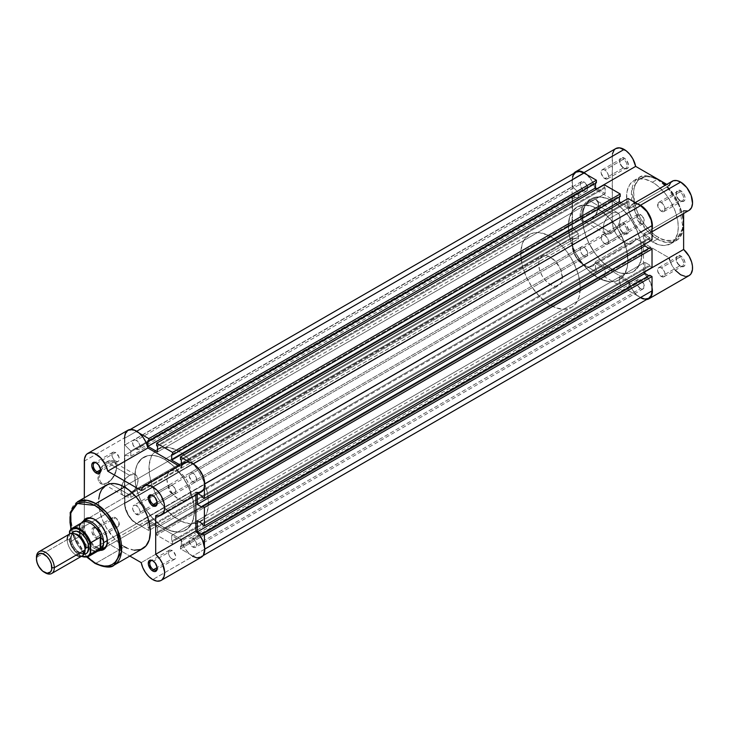 <?xml version="1.0" encoding="UTF-8"?>
<svg xmlns="http://www.w3.org/2000/svg" width="729" height="729" viewBox="0 0 729 729"><rect width="100%" height="100%" fill="white"/><g stroke="black" fill="none" stroke-linecap="round" stroke-linejoin="round"><path stroke-width="0.55" stroke-dasharray="3.65 2.73" d="M623.395 167.889L623.395 167.889A5.258 3.034 60 0 1 619.677 161.446A5.258 3.034 60 0 1 623.395 159.305L624.142 158.011A6.306 3.645 -120 0 0 619.677 160.59A6.306 3.645 -120 0 0 624.142 168.317L623.395 167.889L604.806 178.623A5.258 3.034 60 0 1 601.379 173.985A5.258 3.034 60 0 1 602.181 169.775A5.258 3.034 60 0 1 604.806 170.039L623.395 159.305A5.258 3.034 -120 0 0 620.771 159.04A5.258 3.034 -120 0 0 619.96 163.26A5.258 3.034 -120 0 0 623.395 167.889A5.258 3.034 -120 0 0 626.029 168.153A5.258 3.034 -120 0 0 626.831 163.934A5.258 3.034 -120 0 0 623.395 159.305L604.806 170.039A5.258 3.034 60 0 1 608.241 174.668A5.258 3.034 60 0 1 607.439 178.878A5.258 3.034 60 0 1 604.806 178.623L623.395 167.889L625.846 168.909L627.851 168.171L628.516 164.69L626.621 160.316L624.142 158.011L620.99 157.701L619.768 159.633L620.024 162.758L621.664 166.021L624.142 168.317A6.306 3.645 -120 0 0 628.608 165.738A6.306 3.645 -120 0 0 624.142 158.011L623.395 159.305A5.258 3.034 60 0 1 627.113 165.738A5.258 3.034 60 0 1 623.395 167.889L624.142 168.317M679.911 200.511L679.911 200.511A5.258 3.034 60 0 1 676.193 194.078A5.258 3.034 60 0 1 679.911 191.927L680.649 190.643A6.306 3.645 -120 0 0 676.193 193.212A6.306 3.645 -120 0 0 680.649 200.94L679.911 200.511L661.321 211.246A5.258 3.034 60 0 1 657.886 206.617A5.258 3.034 60 0 1 658.688 202.398A5.258 3.034 60 0 1 661.321 202.662L679.911 191.927A5.258 3.034 -120 0 0 677.277 191.672A5.258 3.034 -120 0 0 676.476 195.882A5.258 3.034 -120 0 0 679.911 200.511A5.258 3.034 -120 0 0 682.535 200.776A5.258 3.034 -120 0 0 683.346 196.566A5.258 3.034 -120 0 0 679.911 191.927L661.321 202.662A5.258 3.034 60 0 1 664.757 207.291A5.258 3.034 60 0 1 663.946 211.51A5.258 3.034 60 0 1 661.321 211.246L679.911 200.511L682.362 201.541L684.367 200.794L685.032 197.313L683.811 193.969L680.649 190.643L677.496 190.333L676.275 192.265L676.53 195.381L678.17 198.643L680.649 200.94A6.306 3.645 -120 0 0 685.114 198.37A6.306 3.645 -120 0 0 680.649 190.643L679.911 191.927A5.258 3.034 60 0 1 683.629 198.37A5.258 3.034 60 0 1 679.911 200.511L680.649 200.94M623.395 233.143L623.395 233.143A5.258 3.034 60 0 1 619.677 226.701A5.258 3.034 60 0 1 623.395 224.559L624.142 223.265A6.306 3.645 -120 0 0 619.677 225.844A6.306 3.645 -120 0 0 624.142 233.572L623.395 233.143L604.806 243.878A5.258 3.034 60 0 1 601.379 239.24A5.258 3.034 60 0 1 602.181 235.03A5.258 3.034 60 0 1 604.806 235.285L623.395 224.559A5.258 3.034 -120 0 0 620.771 224.295A5.258 3.034 -120 0 0 619.96 228.505A5.258 3.034 -120 0 0 623.395 233.143A5.258 3.034 -120 0 0 626.029 233.398A5.258 3.034 -120 0 0 626.831 229.188A5.258 3.034 -120 0 0 623.395 224.559L604.806 235.285A5.258 3.034 60 0 1 608.241 239.923A5.258 3.034 60 0 1 607.439 244.133A5.258 3.034 60 0 1 604.806 243.878L623.395 233.143L625.846 234.164L627.851 233.426L628.516 229.945L626.621 225.571L624.142 223.265L620.99 222.956L619.768 224.887L620.024 228.013L621.664 231.275L624.142 233.572A6.306 3.645 -120 0 0 628.608 230.993A6.306 3.645 -120 0 0 624.142 223.265L623.395 224.559A5.258 3.034 60 0 1 627.113 230.993A5.258 3.034 60 0 1 623.395 233.143L624.142 233.572M679.911 265.766L679.911 265.766A5.258 3.034 60 0 1 676.193 259.333A5.258 3.034 60 0 1 679.911 257.182L680.649 255.897A6.306 3.645 -120 0 0 676.193 258.467A6.306 3.645 -120 0 0 680.649 266.194L679.911 265.766L661.321 276.501A5.258 3.034 60 0 1 657.886 271.862A5.258 3.034 60 0 1 658.688 267.652A5.258 3.034 60 0 1 661.321 267.917L679.911 257.182A5.258 3.034 -120 0 0 677.277 256.918A5.258 3.034 -120 0 0 676.476 261.137A5.258 3.034 -120 0 0 679.911 265.766A5.258 3.034 -120 0 0 682.535 266.03A5.258 3.034 -120 0 0 683.346 261.811A5.258 3.034 -120 0 0 679.911 257.182L661.321 267.917A5.258 3.034 60 0 1 664.757 272.546A5.258 3.034 60 0 1 663.946 276.765A5.258 3.034 60 0 1 661.321 276.501L679.911 265.766L682.362 266.787L684.367 266.049L685.032 262.568L683.811 259.223L680.649 255.897L677.496 255.578L676.275 257.51L676.53 260.636L678.17 263.898L680.649 266.194A6.306 3.645 -120 0 0 685.114 263.625A6.306 3.645 -120 0 0 680.649 255.897L679.911 257.182A5.258 3.034 60 0 1 683.629 263.625A5.258 3.034 60 0 1 679.911 265.766L680.649 266.194M590.089 200.994A12.038 6.953 -60 0 1 598.6 205.906A12.038 6.953 -60 0 1 590.089 220.641L589.342 221.078A13.086 7.554 120 0 0 598.6 205.049A13.086 7.554 120 0 0 589.342 199.7L590.089 200.994L611.649 213.442A12.038 6.953 -60 0 1 617.673 212.841A12.038 6.953 -60 0 1 619.513 222.491A12.038 6.953 -60 0 1 611.649 233.098L590.089 220.641A12.038 6.953 120 0 0 597.953 210.043A12.038 6.953 120 0 0 596.103 200.393A12.038 6.953 120 0 0 590.089 200.994A12.038 6.953 120 0 0 582.225 211.601A12.038 6.953 120 0 0 584.066 221.242A12.038 6.953 120 0 0 590.089 220.641L611.649 233.098A12.038 6.953 -60 0 1 605.635 233.69A12.038 6.953 -60 0 1 603.785 224.049A12.038 6.953 -60 0 1 611.649 213.442L590.089 200.994L589.342 199.7L584.202 204.475L580.794 211.237L580.266 217.716L581.651 220.769L582.799 221.725L585.806 222.309L591.146 219.83L595.885 214.171L597.889 209.542L598.6 205.049L597.042 200.01L594.481 198.534L589.342 199.7A13.086 7.554 120 0 0 580.093 215.729A13.086 7.554 120 0 0 589.342 221.078L590.089 220.641A12.038 6.953 -60 0 1 581.578 215.729A12.038 6.953 -60 0 1 590.089 200.994M657.303 179.398L667.928 188.164L679.091 205.733L682.991 227.712L675.601 240.962L665.932 242.42L657.303 239.148A1.476 0.847 120 0 0 658.351 237.344C665.613 242.693 682.845 244.042 683.182 223.01C682.845 201.587 665.613 183.034 658.351 179.99A1.476 0.847 120 0 0 658.041 179.325A1.476 0.847 120 0 0 657.303 179.398L652.4 182.223A36.596 21.132 60 0 1 676.302 214.472A36.596 21.132 60 0 1 670.698 243.796A36.596 21.132 60 0 1 652.4 241.982L657.303 239.148A36.596 21.132 -120 0 0 675.601 240.962A36.596 21.132 -120 0 0 681.214 211.638A36.596 21.132 -120 0 0 657.303 179.398A36.596 21.132 -120 0 0 639.005 177.584A36.596 21.132 -120 0 0 633.401 206.908A36.596 21.132 -120 0 0 657.303 239.148L652.4 241.982L659.909 245.035L664.593 245.5L670.698 243.796L675.218 239.367L677.779 232.587L678.271 227.047L677.779 220.933L675.218 211.2L668.812 198.488L664.593 192.793L657.449 185.713L652.4 182.223L644.883 179.179L638.021 178.96L634.102 180.418L629.574 184.847L627.022 191.627L626.648 200.165L628.489 209.742L632.398 219.511L638.021 228.651L644.883 236.36L652.4 241.982A36.596 21.132 60 0 1 628.489 209.733A36.596 21.132 60 0 1 634.102 180.418A36.596 21.132 60 0 1 652.4 182.223L657.303 179.398A1.476 0.847 -60 0 1 658.041 179.325A1.476 0.847 -60 0 1 658.351 179.99L665.559 185.394L672.147 192.793L679 204.658L682.116 214.071L683.182 223.01L682.116 230.719L679 236.524L675.911 239.085L672.147 240.479L665.559 240.278L660.784 238.62L655.909 235.804L651.134 231.95L644.545 224.55L640.782 218.809L637.693 212.686L634.576 203.273L633.629 191.59L634.576 186.624L637.693 180.819L640.782 178.259L646.641 176.618L651.134 177.065L658.351 179.99C651.079 174.65 633.847 173.302 633.51 194.333C633.847 215.757 651.079 234.31 658.351 237.344A1.476 0.847 -60 0 1 657.303 239.148L646.678 230.382L635.515 212.813L631.615 190.834L639.005 177.584L648.682 176.126L657.303 179.398M615.732 148.598A16.822 9.714 -120 0 0 612.242 156.298L572.092 179.48A16.822 9.714 60 0 1 573.75 173.438M669.131 185.704L628.981 208.886A16.822 9.714 60 0 1 632.089 204.402A16.822 9.714 60 0 1 637.547 203.965L634.859 203.619L631.77 204.603L628.981 208.886L595.511 189.567L592.723 182.059L586.945 174.741A16.822 9.714 60 0 1 595.511 189.567L596.923 188.747L595.511 189.567L628.981 208.886L669.131 185.704L666.798 184.364L669.131 185.704A16.822 9.714 -120 0 1 672.238 181.22M612.242 200.94L598.117 209.105A42.063 24.285 60 0 1 625.6 246.165A42.063 24.285 60 0 1 619.149 279.872A42.063 24.285 60 0 1 598.117 277.785L612.242 269.63A42.063 24.285 -120 0 0 633.273 271.717A42.063 24.285 -120 0 0 639.725 238.009A42.063 24.285 -120 0 0 612.242 200.94L618.046 204.949L623.623 210.125L631.114 219.629L636.973 230.482L640.709 241.755L641.985 252.462L640.709 261.693L636.973 268.646L633.273 271.717L628.772 273.384L620.88 273.138L615.158 271.152L606.446 265.62L600.86 260.444L595.721 254.303L589.251 243.805L586.016 236.333L583.783 228.824L582.644 221.561L583.072 211.747L584.767 206.28L589.251 200.229L593.379 197.841L598.227 196.903L606.446 198.252L612.242 200.94A42.063 24.285 -120 0 0 591.219 198.862A42.063 24.285 -120 0 0 584.767 232.569A42.063 24.285 -120 0 0 612.242 269.63L598.117 277.785L606.756 281.294L614.638 281.54L619.149 279.872L622.848 276.801L625.6 272.455L627.286 266.987L627.86 260.618L626.576 249.91L624.352 242.402L619.149 231.303L614.638 224.432L609.499 218.29L603.922 213.114L598.117 209.105L592.312 206.407L586.736 205.141L581.596 205.35L577.086 207.018L571.891 212.112L568.948 219.903L568.52 229.717L570.643 240.725L575.126 251.961L581.596 262.458L589.488 271.325L598.117 277.785A42.063 24.285 60 0 1 570.643 240.725A42.063 24.285 60 0 1 577.086 207.018A42.063 24.285 60 0 1 598.117 209.105L164.626 459.379A42.063 24.285 60 0 1 192.101 496.44A42.063 24.285 60 0 1 185.649 530.147A42.063 24.285 60 0 1 164.626 528.06L612.242 269.63A42.063 24.285 -120 0 0 633.273 271.717A42.063 24.285 -120 0 0 639.725 238.009A42.063 24.285 -120 0 0 612.242 200.94A42.063 24.285 -120 0 0 591.219 198.862A42.063 24.285 -120 0 0 584.767 232.569A42.063 24.285 -120 0 0 612.242 269.63L164.626 528.06A42.063 24.285 60 0 1 137.143 491A42.063 24.285 60 0 1 143.595 457.293A42.063 24.285 60 0 1 164.626 459.379L612.242 200.94L606.446 198.252L600.86 196.985L593.379 197.841L589.251 200.229L586.016 203.956L583.783 208.886L582.644 214.836L582.644 221.561L583.783 228.824L586.016 236.333L589.251 243.805L595.721 254.303L600.86 260.444L606.446 265.62L612.242 269.63L618.046 272.318L623.623 273.585L628.772 273.384L633.273 271.717L638.476 266.623L641.42 258.831L641.848 249.008L639.725 238.009L635.232 226.774L628.772 216.276L620.88 207.41L612.242 200.94M574.097 173.001L572.32 176.928L572.092 179.48L572.092 244.734L572.092 179.48L612.242 156.298L612.242 221.552L572.092 244.734L572.283 247.313L573.796 252.799L576.621 258.13L580.393 262.622L584.631 265.693L588.795 266.942L592.331 266.213L594.791 263.606L595.511 261.684L628.981 281.011L669.131 257.829L635.661 238.501L634.941 240.424L632.48 243.03L628.945 243.759L624.789 242.511L618.575 237.344L615.212 232.351L613.016 226.847L612.242 221.552L612.478 153.746M689.142 210.317L687.502 210.982M652.027 229.034A16.822 9.714 60 0 1 648.91 233.544A16.822 9.714 60 0 1 643.479 233.991L643.479 272.646L644.892 271.826L643.479 272.646A16.822 9.714 60 0 1 652.027 287.472L648.856 279.271L643.479 272.646L643.479 233.991L683.629 210.809L683.629 213.506L683.629 210.809A16.822 9.714 -120 0 0 689.069 210.362M686.59 276.382L685.187 276.364M675.291 270.213L672.184 265.803L669.623 259.825M669.131 257.829L628.981 281.011L632.034 288.985L635.888 294.234L642.021 298.726L646.559 299.546A16.822 9.714 60 0 1 628.981 281.011L595.511 261.684A16.822 9.714 60 0 1 592.404 266.176A16.822 9.714 60 0 1 579.437 261.665A16.822 9.714 60 0 1 572.092 244.734L612.242 221.552A16.822 9.714 -120 0 0 619.586 238.483A16.822 9.714 -120 0 0 632.553 242.994A16.822 9.714 -120 0 0 635.661 238.501L595.511 261.684L635.661 238.501L669.131 257.829A16.822 9.714 -120 0 0 677.523 272.491A16.822 9.714 -120 0 0 689.069 275.617M683.629 210.809L643.479 233.991L647.352 234.164L648.992 233.499L651.389 230.801L652.072 228.851M661.321 202.662L663.39 204.576L664.757 207.291L664.757 210.581L663.39 211.72L660.592 210.745L657.886 206.617L658.232 202.78L659.253 202.188L661.321 202.662M604.806 170.039L603.384 169.538L601.717 170.158L601.161 173.065L603.384 177.475L606.874 179.088L608.241 177.958L608.46 175.598L607.439 172.809L604.806 170.039M661.321 267.917L659.9 267.415L658.232 268.035L657.886 271.862L660.592 275.999L663.39 276.965L664.757 275.835L664.757 272.546L663.39 269.83L661.321 267.917M604.806 235.285L607.439 238.064L608.46 240.852L608.241 243.204L606.874 244.343L603.384 242.73L601.161 238.31L601.717 235.412L603.384 234.793L604.806 235.285M611.649 233.098L608.396 234.228L604.578 232.815L603.302 230L603.785 224.049L605.635 219.793L608.396 216.066L613.308 212.668L616.379 212.367L617.673 212.841L619.513 214.964L620.16 218.354L619.513 222.491L616.379 228.706L611.649 233.098M583.993 190.725A5.367 3.098 -120 0 0 586.672 190.989A5.367 3.098 -120 0 0 587.492 186.697A5.367 3.098 -120 0 0 583.993 181.968L136.369 440.398A5.367 3.098 60 0 1 139.868 445.127A5.367 3.098 60 0 1 139.048 449.428A5.367 3.098 60 0 1 136.369 449.164L583.993 190.725L136.369 449.164A5.367 3.098 60 0 1 132.86 444.435A5.367 3.098 60 0 1 133.689 440.134A5.367 3.098 60 0 1 136.369 440.398L583.993 181.968A5.367 3.098 -120 0 0 581.305 181.703A5.367 3.098 -120 0 0 580.484 186.004A5.367 3.098 -120 0 0 583.993 190.725L585.442 191.235L587.146 190.597L587.711 187.645L585.442 183.143L583.993 181.968L581.888 181.494L580.484 182.651L580.484 186.004L581.888 188.775L583.993 190.725M640.499 223.356A5.367 3.098 -120 0 0 643.178 223.621A5.367 3.098 -120 0 0 644.008 219.32A5.367 3.098 -120 0 0 640.499 214.599L192.875 473.03A5.367 3.098 60 0 1 196.383 477.75A5.367 3.098 60 0 1 195.554 482.051A5.367 3.098 60 0 1 192.875 481.787L640.499 223.356L192.875 481.787A5.367 3.098 60 0 1 189.376 477.058A5.367 3.098 60 0 1 190.196 472.766A5.367 3.098 60 0 1 192.875 473.03L640.499 214.599A5.367 3.098 -120 0 0 637.82 214.326A5.367 3.098 -120 0 0 637 218.627A5.367 3.098 -120 0 0 640.499 223.356L641.948 223.858L643.652 223.229L644.008 219.32L641.948 215.766L638.394 214.116L637 215.274L636.781 217.679L637.82 220.523L640.499 223.356M640.499 288.602A5.367 3.098 -120 0 0 643.178 288.875A5.367 3.098 -120 0 0 644.008 284.574A5.367 3.098 -120 0 0 640.499 279.845L192.875 538.284A5.367 3.098 60 0 1 196.383 543.005A5.367 3.098 60 0 1 195.554 547.306A5.367 3.098 60 0 1 192.875 547.042L640.499 288.602L192.875 547.042A5.367 3.098 60 0 1 189.376 542.312A5.367 3.098 60 0 1 190.196 538.02A5.367 3.098 60 0 1 192.875 538.284L640.499 279.845A5.367 3.098 -120 0 0 637.82 279.581A5.367 3.098 -120 0 0 637 283.882A5.367 3.098 -120 0 0 640.499 288.602L641.948 289.112L643.652 288.484L644.008 284.574L641.238 280.355L638.394 279.371L637 280.528L636.781 282.934L637.82 285.777L640.499 288.602M583.993 255.979A5.367 3.098 -120 0 0 586.672 256.243A5.367 3.098 -120 0 0 587.492 251.952A5.367 3.098 -120 0 0 583.993 247.222L136.369 505.653A5.367 3.098 60 0 1 139.868 510.382A5.367 3.098 60 0 1 139.048 514.674A5.367 3.098 60 0 1 136.369 514.41L583.993 255.979L136.369 514.41A5.367 3.098 60 0 1 132.86 509.689A5.367 3.098 60 0 1 133.689 505.388A5.367 3.098 60 0 1 136.369 505.653L583.993 247.222A5.367 3.098 -120 0 0 581.305 246.958A5.367 3.098 -120 0 0 580.484 251.25A5.367 3.098 -120 0 0 583.993 255.979L586.098 256.462L587.146 255.852L587.711 252.89L585.442 248.398L583.255 246.876L581.888 246.748L580.484 247.906L580.484 251.25L581.888 254.029L583.993 255.979M203.118 555.571L201.031 556.774L203.528 553.903L204.767 549.101L204.402 545.903L204.402 549.311A16.302 9.413 60 0 1 201.031 556.774A16.302 9.413 60 0 1 192.875 555.972L640.499 297.532A16.302 9.413 -120 0 0 648.646 298.343M201.031 556.774L197.286 557.503L192.875 555.972L640.499 297.532L628.079 290.37L180.464 548.8L192.875 555.972L180.464 548.8L628.079 290.37L628.079 287.791L180.464 546.221L180.464 548.8L180.464 546.221L181.348 546.741L628.972 288.301L628.079 287.791L180.464 546.221L181.348 546.741L628.972 288.301L628.972 282.642L181.348 541.073L181.348 546.741L181.348 541.073L628.972 282.642L619.313 277.056L171.689 535.487L181.348 541.073L171.689 535.487L171.689 541.155L619.313 282.724L619.313 277.056L171.689 535.487L171.689 541.155L619.313 282.724L620.206 283.244L172.582 541.674L171.689 541.155L172.582 541.674L172.582 544.253L620.206 285.814L620.206 283.244L172.582 541.674L172.582 544.253L620.206 285.814L604.286 276.628L156.662 535.059L172.582 544.253L156.662 535.059L604.286 276.628L604.286 274.049L156.662 532.489L156.662 535.059L156.662 532.489L157.555 532.999L605.179 274.569L604.286 274.049L156.662 532.489L157.555 532.999L605.179 274.569L605.179 268.901L157.555 527.331L157.555 532.999L157.555 527.331L147.896 521.754L595.511 263.324L605.179 268.901L157.555 527.331L147.896 521.754L147.896 527.422L595.511 268.992L595.511 263.324L147.896 521.754L147.896 527.422L595.511 268.992L596.404 269.502L148.78 527.933L147.896 527.422L148.78 527.933L148.78 530.512L596.404 272.081L596.404 269.502L148.78 527.933L148.78 530.512L596.404 272.081L583.993 264.909L136.369 523.34L148.78 530.512L136.369 523.34A16.302 9.413 60 0 1 124.841 503.384L572.465 244.944A16.302 9.413 -120 0 0 583.993 264.909L136.369 523.34L131.958 519.786L128.213 514.738L125.06 506.108L124.841 496.513L572.465 238.082L572.465 244.944L124.841 503.384L124.841 496.513L130.792 497.369L578.416 238.939L572.465 238.082L124.841 496.513L130.792 497.369L578.416 238.939L578.416 233.781L130.792 492.221L130.792 497.369L130.792 492.221L578.416 233.781L572.465 227.776L124.841 486.207L130.792 492.221L124.841 486.207L124.841 455.297L572.465 196.866L572.465 227.776L124.841 486.207L124.841 455.297L130.792 456.154L578.416 197.723L572.465 196.866L124.841 455.297L130.792 456.154L130.792 451.005L578.416 192.574L578.416 197.723L130.792 456.154L130.792 451.005L578.416 192.574L572.465 186.56L124.841 445L130.792 451.005L124.841 445L124.841 438.129L572.465 179.689L572.465 186.56L124.841 445L124.841 438.129A16.302 9.413 60 0 1 128.213 430.666A16.302 9.413 60 0 1 136.369 431.477L139.321 433.181L131.958 429.937L128.213 430.666L125.716 433.536L124.841 438.129L572.465 179.689L572.684 177.229M575.837 172.235A16.302 9.413 -120 0 0 572.465 179.689L572.465 186.56L578.416 192.574L578.416 197.723L572.465 196.866L572.465 227.776L578.416 233.781L578.416 238.939L572.465 238.082L572.684 247.669L575.837 256.307L581.742 263.351L596.404 272.081L596.404 269.502L595.511 268.992L595.511 263.324L605.179 268.901L605.179 274.569L604.286 274.049L604.286 276.628L620.206 285.814L620.206 283.244L619.313 282.724L619.313 277.056L628.972 282.642L628.972 288.301L628.079 287.791L628.079 290.37L640.499 297.532M147.896 440.699L595.511 182.268L596.404 182.788L595.511 182.268L595.511 183.298L595.511 182.268L147.896 440.699M597.151 188.884L605.179 193.513L157.555 451.953L605.179 193.513L605.179 187.854L605.179 193.513L597.151 188.884M157.555 446.285L605.179 187.854L604.286 187.335L156.662 445.765L604.286 187.335L604.286 184.756L604.286 187.335L605.179 187.854L157.555 446.285M171.689 454.44L619.313 196.01L620.206 196.52L619.313 196.01L619.313 197.04L619.313 196.01L171.689 454.44M180.437 465.157L181.348 465.685L628.972 207.255L620.944 202.616L628.972 207.255L181.348 465.685L181.348 464.637L181.348 465.685L180.437 465.157M181.348 460.017L628.972 201.587L628.972 207.255L628.972 201.587L628.079 201.076L180.464 459.507L628.079 201.076L628.079 198.498L628.079 201.076L628.972 201.587L181.348 460.017M189.923 462.396L192.875 464.1A16.302 9.413 60 0 1 204.402 484.065L204.402 487.464L203.528 478.461L199.281 470.041L195.126 465.649L189.923 462.396M652.027 239.969L649.794 238.675L202.17 497.114L649.794 238.675L649.794 237.645L649.794 238.675L652.027 239.969M202.17 496.084L649.794 237.645L644.892 234.811L197.267 493.251L198.179 493.779L197.267 493.251L644.892 234.811L644.892 244.087L644.892 234.811L649.794 237.645L202.17 496.084M197.267 494.298L197.267 493.251L197.267 494.298M202.17 507.247L649.794 248.808L648.901 248.297L649.794 248.808L649.794 247.778L649.794 248.808L202.17 507.247M652.027 267.443L649.794 266.158L202.17 524.588L649.794 266.158L649.794 265.119L649.794 266.158L652.027 267.443M202.17 523.559L649.794 265.119L644.892 262.294L197.267 520.725L644.892 262.294L644.892 271.562L644.892 262.294L649.794 265.119L202.17 523.559M202.17 534.721L649.794 276.282L648.901 275.772L649.794 276.282L649.794 275.252L649.794 276.282L202.17 534.721M136.369 440.398L134.92 439.897L133.216 440.526L132.86 444.435L134.92 447.989L136.369 449.164L138.474 449.638L139.868 448.481L140.086 446.075L139.048 443.232L136.369 440.398M192.875 473.03L191.426 472.52L189.722 473.157L189.157 476.11L191.426 480.611L193.613 482.133L194.98 482.261L196.383 481.104L196.383 477.75L194.98 474.98L192.875 473.03M192.875 538.284L191.426 537.774L189.722 538.403L189.157 541.365L191.426 545.866L192.875 547.042L194.98 547.515L196.383 546.358L196.383 543.005L194.98 540.235L192.875 538.284M136.369 505.653L134.92 505.151L133.216 505.78L132.86 509.689L134.92 513.243L138.474 514.893L139.868 513.735L140.086 511.33L139.048 508.487L136.369 505.653M164.626 459.379L158.822 456.691L153.236 455.415L148.096 455.625L141.626 458.659L137.143 464.71L135.448 470.178L135.02 480.001L136.159 487.254L138.392 494.763L141.626 502.235L145.754 509.38L153.236 518.875L161.71 526.22L167.533 529.582L176.008 532.024L181.147 531.815L187.617 528.78L190.852 525.053L193.085 520.123L194.361 510.892L193.085 500.185L190.852 492.676L187.617 485.204L181.147 474.707L173.256 465.84L164.626 459.379A42.063 24.285 60 0 1 192.101 496.44A42.063 24.285 60 0 1 185.649 530.147A42.063 24.285 60 0 1 164.626 528.06L178.751 519.905A42.063 24.285 -120 0 0 199.782 521.991A42.063 24.285 -120 0 0 206.225 488.284A42.063 24.285 -120 0 0 178.751 451.224L164.626 459.379L158.822 456.691L153.236 455.415L148.096 455.625L143.595 457.293L139.895 460.363L137.143 464.71L135.448 470.178L134.883 476.547L135.448 483.582L138.392 494.763L141.626 502.235L148.096 512.733L153.236 518.875L161.71 526.22L170.422 530.758L178.641 532.106L183.489 531.159L187.617 528.78L192.101 522.729L194.224 514.173L193.796 503.867L190.852 492.676L187.617 485.204L183.489 478.069L176.008 468.565L170.422 463.389L164.626 459.379L178.751 451.224L187.38 457.684L195.272 466.551L199.782 473.422L203.482 480.757L207.209 492.029L208.494 502.737L207.209 511.968L203.482 518.92L197.614 523.003L190.132 523.869L181.667 521.426L172.946 515.895L164.727 507.758L157.719 497.707L152.516 486.608L149.582 475.426L149.153 465.111L151.268 456.554L155.76 450.504L162.23 447.469L170.112 447.715L178.751 451.224A42.063 24.285 -120 0 0 157.719 449.137A42.063 24.285 -120 0 0 151.268 482.844A42.063 24.285 -120 0 0 178.751 519.905L164.626 528.06A42.063 24.285 60 0 1 137.143 491A42.063 24.285 60 0 1 143.595 457.293A42.063 24.285 60 0 1 164.626 459.379M96.957 528.498A5.258 3.034 -120 0 0 93.239 530.639A5.258 3.034 -120 0 0 96.957 537.082L96.219 538.366A6.306 3.645 60 0 1 91.754 530.639A6.306 3.645 60 0 1 96.219 528.06L96.957 528.498L115.546 517.763A5.258 3.034 -120 0 0 112.922 517.499A5.258 3.034 -120 0 0 112.111 521.718A5.258 3.034 -120 0 0 115.546 526.347L96.957 537.082A5.258 3.034 60 0 1 93.522 532.443A5.258 3.034 60 0 1 94.333 528.233A5.258 3.034 60 0 1 96.957 528.498A5.258 3.034 60 0 1 100.392 533.127A5.258 3.034 60 0 1 99.591 537.337A5.258 3.034 60 0 1 96.957 537.082L115.546 526.347A5.258 3.034 -120 0 0 118.18 526.611A5.258 3.034 -120 0 0 118.982 522.392A5.258 3.034 -120 0 0 115.546 517.763L96.957 528.498L96.219 528.06L98.697 530.366L100.338 533.628L100.593 536.744L99.372 538.676L97.923 538.959L95.344 537.765L92.091 532.808L91.836 529.682L92.501 528.215L94.506 527.468L96.219 528.06A6.306 3.645 60 0 1 100.675 535.788A6.306 3.645 60 0 1 96.219 538.366L96.957 537.082A5.258 3.034 -120 0 0 100.675 534.931A5.258 3.034 -120 0 0 96.957 528.498L96.219 528.06M96.957 463.243A5.258 3.034 -120 0 0 96.602 463.052A5.258 3.034 60 0 1 96.957 463.243L115.546 452.509A5.258 3.034 -120 0 0 112.922 452.244A5.258 3.034 -120 0 0 112.111 456.463A5.258 3.034 -120 0 0 115.546 461.093L100.62 469.713L115.546 461.093A5.258 3.034 -120 0 0 118.18 461.357A5.258 3.034 -120 0 0 118.982 457.138A5.258 3.034 -120 0 0 115.546 452.509L96.957 463.243A5.258 3.034 60 0 1 100.657 470.077A5.258 3.034 -120 0 0 100.675 469.676A5.258 3.034 -120 0 0 96.957 463.243L96.219 462.815M153.473 495.866A5.258 3.034 -120 0 0 153.117 495.684A5.258 3.034 60 0 1 153.473 495.866L172.053 485.131A5.258 3.034 -120 0 0 169.429 484.876A5.258 3.034 -120 0 0 168.627 489.086A5.258 3.034 -120 0 0 172.053 493.724L157.136 502.336L172.053 493.724A5.258 3.034 -120 0 0 174.687 493.98A5.258 3.034 -120 0 0 175.489 489.77A5.258 3.034 -120 0 0 172.053 485.131L153.473 495.866A5.258 3.034 60 0 1 157.172 502.709A5.258 3.034 -120 0 0 157.191 502.308A5.258 3.034 -120 0 0 153.473 495.866L152.725 495.438M153.473 561.12A5.258 3.034 -120 0 0 153.117 560.938A5.258 3.034 60 0 1 153.473 561.12L172.053 550.386A5.258 3.034 -120 0 0 169.429 550.131A5.258 3.034 -120 0 0 168.627 554.341A5.258 3.034 -120 0 0 172.053 558.97L157.136 567.59L172.053 558.97A5.258 3.034 -120 0 0 174.687 559.234A5.258 3.034 -120 0 0 175.489 555.024A5.258 3.034 -120 0 0 172.053 550.386L153.473 561.12A5.258 3.034 60 0 1 157.172 567.955A5.258 3.034 -120 0 0 157.191 567.563A5.258 3.034 -120 0 0 153.473 561.12L152.725 560.692M95.472 519.905A16.822 9.714 -120 0 0 95.107 519.704A16.822 9.714 60 0 1 95.472 519.905L178.751 471.827A16.822 9.714 -120 0 0 170.34 470.998A16.822 9.714 -120 0 0 167.761 484.475A16.822 9.714 -120 0 0 178.751 499.301L95.472 547.379L94.724 548.673A17.879 10.324 60 0 1 83.297 521.244L82.085 526.775L84.218 536.116L89.886 544.763L94.724 548.673L95.472 547.379A16.822 9.714 60 0 1 90.423 543.169A16.822 9.714 -120 0 0 95.472 547.379L178.751 499.301A16.822 9.714 -120 0 0 187.162 500.13A16.822 9.714 -120 0 0 189.74 486.653A16.822 9.714 -120 0 0 178.751 471.827L95.472 519.905A16.822 9.714 60 0 1 107.363 540.936A16.822 9.714 -120 0 0 107.363 540.517A16.822 9.714 -120 0 0 95.472 519.905L94.724 519.476M85.411 520.506A16.822 9.714 -120 0 0 89.603 542.212A16.822 9.714 60 0 1 87.061 519.075L542.121 256.344L539.542 259.314L538.631 264.053A16.822 9.714 -120 0 0 545.975 280.984A16.822 9.714 -120 0 0 558.943 285.486A16.822 9.714 -120 0 0 562.423 277.785L107.345 540.526L562.423 277.785L560.419 269.001L555.079 260.854L548.208 256.107L545.975 255.597L542.121 256.344A16.822 9.714 -120 0 0 538.631 264.053L539.542 269.83L542.121 275.772L545.975 280.984L550.532 284.656L555.079 286.242L558.943 285.486L561.521 282.524L562.423 277.785A16.822 9.714 -120 0 0 555.079 260.854A16.822 9.714 -120 0 0 542.121 256.344M107.965 482.516A12.038 6.953 -60 0 1 99.454 477.595A12.038 6.953 -60 0 1 107.965 462.86L107.218 461.566A13.086 7.554 120 0 0 98.497 473.704A13.086 7.554 120 0 0 107.218 482.944L107.965 482.516L129.525 494.964A12.038 6.953 -60 0 1 123.511 495.556A12.038 6.953 -60 0 1 121.661 485.915A12.038 6.953 -60 0 1 129.525 475.308L107.965 462.86A12.038 6.953 120 0 0 100.101 473.467A12.038 6.953 120 0 0 101.942 483.108A12.038 6.953 120 0 0 107.965 482.516A12.038 6.953 120 0 0 115.829 471.909A12.038 6.953 120 0 0 113.979 462.259A12.038 6.953 120 0 0 107.965 462.86L129.525 475.308A12.038 6.953 -60 0 1 135.539 474.716A12.038 6.953 -60 0 1 132.241 492.886A12.038 6.953 -60 0 1 129.525 494.964L107.965 482.516L107.218 482.944L112.357 478.169L115.765 471.408L116.294 464.929L114.918 461.876L113.76 460.919L110.762 460.336L105.413 462.815L100.675 468.474L98.67 473.103L98.142 479.582L99.527 482.634L102.078 484.111L107.218 482.944A13.086 7.554 120 0 0 116.476 466.915A13.086 7.554 120 0 0 107.218 461.566L107.965 462.86A12.038 6.953 -60 0 1 116.476 467.772A12.038 6.953 -60 0 1 107.965 482.516L107.218 482.944M95.034 563.426A1.476 0.847 120 0 0 95.772 563.353L104.393 566.624L114.061 565.166M84.318 526.347L124.468 503.165A16.822 9.714 -120 0 0 136.369 523.768L96.219 546.95A16.822 9.714 60 0 1 84.318 526.347L85.22 532.124L87.799 538.075L93.895 545.347L98.169 547.898L101.86 548.563L106.152 546.504L107.737 543.296L129.835 556.063L107.737 543.296A16.822 9.714 60 0 1 104.63 547.789A16.822 9.714 60 0 1 96.219 546.95L136.369 523.768L129.753 517.645L126.472 511.958L124.695 505.981L124.468 437.91L124.468 503.165L84.318 526.347L84.318 497.825L84.318 526.347M141.207 562.624L181.357 539.442A16.822 9.714 -120 0 0 192.875 556.4L152.725 579.582L192.875 556.4L189.03 553.439L185.594 549.311L182.943 544.481L181.357 539.442L147.887 520.123L146.301 523.322L143.649 525.099L140.214 525.254L136.369 523.768A16.822 9.714 -120 0 0 144.779 524.607A16.822 9.714 -120 0 0 147.887 520.123L107.737 543.296L147.887 520.123L181.357 539.442L141.207 562.624M106.17 485.213A36.596 21.132 -120 0 0 100.566 514.537A36.596 21.132 -120 0 0 124.468 546.777L95.772 563.353L124.468 546.777A36.596 21.132 -120 0 0 142.766 548.591M127.438 430.547L127.921 430.228M179.024 465.977L181.357 467.325L141.207 490.508L181.357 467.325L179.024 465.977M181.849 465.895L183.389 463.644M184.41 462.869L184.464 462.842A16.822 9.714 -120 0 0 181.357 467.325M195.855 492.421L195.855 495.119L195.855 492.421L155.696 515.603L195.855 492.421A16.822 9.714 -120 0 0 201.286 491.975L200.047 492.512M201.259 557.248L200.739 557.512M199.008 557.977L197.085 557.94M134.373 550.222L127.01 548.099M124.468 546.777L119.419 543.296L114.571 538.786L106.17 527.468L102.953 521.08L99.709 511.284L98.716 504.96L98.716 499.11M84.318 461.093L124.468 437.91L84.318 461.093M70.959 528.68L74.076 538.084L77.165 544.217L83.024 552.609L87.516 557.357M100.119 550.386L94.724 548.673A17.879 10.324 60 0 0 100.119 550.386M187.162 500.13L189.74 497.169L190.643 492.43L189.74 486.653L187.162 480.703L183.298 475.499L178.751 471.827L174.195 470.241L170.34 470.998L167.761 473.959L166.85 478.698L167.761 484.475L170.34 490.417L174.195 495.629L178.751 499.301L183.298 500.887L187.162 500.13L103.883 548.217A16.822 9.714 60 0 1 95.472 547.379A16.822 9.714 -120 0 0 101.814 548.928M95.772 563.353A36.596 21.132 60 0 1 71.861 531.104A36.596 21.132 60 0 1 77.474 501.78L70.084 515.029L73.984 537.018L85.147 554.587L95.772 563.353M172.053 558.97L173.484 559.471L175.151 558.851L175.707 555.945L173.484 551.534L169.994 549.921L168.627 551.051L168.408 553.411L169.429 556.2L172.053 558.97M115.546 526.347L113.478 524.433L112.111 521.718L112.111 518.428L113.478 517.289L116.275 518.264L118.982 522.392L118.636 526.22L116.968 526.839L115.546 526.347M172.053 493.724L169.429 490.945L168.408 488.157L168.627 485.806L169.994 484.667L173.484 486.279L175.707 490.699L175.151 493.597L173.484 494.216L172.053 493.724M115.546 461.093L117.615 461.566L118.636 460.974L118.982 457.138L116.275 453.01L113.478 452.035L112.111 453.174L112.111 456.463L113.478 459.179L115.546 461.093M192.875 556.4A16.822 9.714 -120 0 0 201.286 557.229M127.958 430.21A16.822 9.714 -120 0 0 124.468 437.91M129.525 475.308L134.254 474.233L136.605 475.59L138.036 480.22L137.389 484.357L134.254 490.571L131.184 493.815L127.867 495.729L124.796 496.039L122.454 494.681L121.178 491.875L121.661 485.915L124.796 479.691L129.525 475.308M87.198 557.056L78.049 545.693L71.059 529.099M44.751 572.484A12.621 7.281 60 0 1 36.45 557.421L67.214 539.651A2.825 1.631 0 0 0 70.339 539.314A10.835 6.251 -120 0 0 74.595 549.693A10.835 6.251 -120 0 0 82.632 553.448A10.835 6.251 -120 0 0 85.657 548.153A2.825 1.631 0 0 0 84.828 549.301A2.825 1.631 180 0 1 85.657 548.153A10.835 6.251 60 0 1 82.632 553.448A10.835 6.251 60 0 1 74.595 549.693A10.835 6.251 60 0 1 70.339 539.314A2.825 1.631 180 0 1 67.214 539.651A12.621 7.281 -120 0 0 76.135 555.106M70.339 539.314A10.835 6.251 60 0 1 73.356 534.02A10.835 6.251 -120 0 0 70.339 539.314A2.825 1.631 0 0 0 71.169 538.166A2.825 1.631 180 0 1 70.339 539.314M69.829 533.874A12.621 7.281 -120 0 0 67.214 539.651A12.621 7.281 -120 0 0 72.727 552.354A12.621 7.281 -120 0 0 82.45 555.735M67.214 539.651L36.45 557.421A12.621 7.281 -120 0 0 45.371 572.876M97.814 551.115A16.822 9.714 60 0 1 88.774 547.37A16.822 9.714 60 0 1 80.236 532.589A16.822 9.714 60 0 1 79.853 528.926L538.631 264.053L79.853 528.926L79.78 525.071L69.738 530.84M520.788 253.747L568.374 226.272A42.063 24.285 -120 0 0 586.736 268.6A42.063 24.285 -120 0 0 619.149 279.872A42.063 24.285 -120 0 0 627.86 260.618L580.275 288.092A42.063 24.285 60 0 1 571.563 307.346A42.063 24.285 60 0 1 539.15 296.074A42.063 24.285 60 0 1 520.788 253.747A42.063 24.285 60 0 1 529.5 234.492A42.063 24.285 60 0 1 561.913 245.764A42.063 24.285 60 0 1 580.275 288.092L627.86 260.618L626.576 249.91L622.848 238.638L616.989 227.785L609.499 218.29L601.033 210.945L592.312 206.407L584.093 205.059L577.086 207.018L573.386 210.089L569.659 217.042L568.374 226.272L568.948 233.298L570.643 240.725L575.126 251.961L579.245 259.096L586.736 268.6L592.312 273.776L601.033 279.307L609.499 281.749L614.638 281.54L619.149 279.872L624.352 274.778L627.286 266.987L627.86 260.618A42.063 24.285 -120 0 0 609.499 218.29A42.063 24.285 -120 0 0 577.086 207.018A42.063 24.285 -120 0 0 568.374 226.272L520.788 253.747L522.064 244.516L524.297 239.586L529.5 234.492L534.002 232.824L539.15 232.615L547.616 235.057L553.448 238.419L561.913 245.764L567.053 251.906L573.523 262.404L578.006 273.639L579.701 281.057L580.275 288.092L578.99 297.323L575.263 304.275L571.563 307.346L564.547 309.306L556.336 307.957L547.616 303.41L539.15 296.074L531.66 286.57L525.8 275.717L522.064 264.454L520.788 253.747M81.539 556.273L78.167 554.332L73.501 549.475L69.446 541.027L69.446 534.102L69.738 542.121L79.406 536.608L79.406 525.19L79.406 536.608L79.853 528.926A16.822 9.714 -120 0 0 80.236 532.589A16.822 9.714 -120 0 0 88.774 547.37A16.822 9.714 -120 0 0 98.287 551.042L96.784 551.315A16.302 9.413 60 0 1 88.747 548.709A16.302 9.413 -120 0 0 98.606 550.659M72.435 532.653L70.932 537.51L71.615 541.847L73.547 546.303L76.445 550.204L79.853 552.965L84.81 554.086M88.455 556.519A16.302 9.413 60 0 1 69.893 542.103L79.406 536.608L79.789 535.423A16.302 9.413 -120 0 0 88.747 548.709A16.302 9.413 60 0 1 79.789 535.423L79.789 525.336A16.302 9.413 -120 0 1 82.304 522.429M80.828 523.668L81.812 522.511A16.822 9.714 -120 0 0 79.853 528.926A16.822 9.714 60 0 1 81.52 522.884M79.78 525.071L69.893 530.685M84.026 554.177A12.621 7.281 60 0 1 70.932 537.51M69.893 542.103A16.302 9.413 -120 0 0 88.063 556.719M81.52 556.273A15.664 9.049 60 0 1 69.446 541.027M69.519 541.756L81.284 556.409M619.677 161.446L619.677 160.59M676.193 194.078L676.193 193.212M619.677 226.701L619.677 225.844M676.193 259.333L676.193 258.467M598.6 205.906L598.6 205.049M590.089 220.641L589.342 221.078M670.698 243.796L675.601 240.962C692.805 232.487 679.966 190.798 658.041 179.325C648.309 175.124 641.967 174.55 639.005 177.584L634.102 180.418M617.673 212.841L596.103 200.393M635.205 202.607L632.089 204.402M602.181 235.03L620.771 224.295M658.688 267.652L677.277 256.918M602.181 169.775L620.771 159.04M658.688 202.398L677.277 191.672M199.782 521.991L571.563 307.346M157.719 449.137L529.5 234.492M663.946 211.51L682.535 200.776M607.439 178.878L626.029 168.153M663.946 276.765L682.535 266.03M607.439 244.133L626.029 233.398M652.027 231.749L648.91 233.544M632.553 242.994L592.404 266.176M605.635 233.69L584.066 221.242M586.672 190.989L139.048 449.428M643.178 223.621L195.554 482.051M643.178 288.875L195.554 547.306M586.672 256.243L139.048 514.674M130.3 429.463L128.213 430.666M581.305 246.958L133.689 505.388M637.82 279.581L190.196 538.02M637.82 214.326L190.196 472.766M581.305 181.703L133.689 440.134M123.511 495.556L101.942 483.108M112.922 452.244L94.333 462.979M169.429 484.876L150.839 495.611M112.922 517.499L94.333 528.233M169.429 550.131L150.839 560.856M170.34 470.998L89.339 517.763M174.687 559.234L156.097 569.969M118.18 526.611L99.591 537.337M174.687 493.98L156.097 504.714M118.18 461.357L99.591 472.091M104.63 547.789L144.779 524.607M135.539 474.716L113.979 462.259M70.795 529.363L86.842 557.156M116.476 467.772L116.476 466.915M107.363 540.517L107.363 541.374M157.191 567.563L157.191 568.42M157.191 502.308L157.191 503.165M100.675 469.676L100.675 470.542M100.675 534.931L100.675 535.788M84.828 549.311C84.6 551.653 84.136 552.919 83.416 553.111C81.739 552.628 83.589 555.735 76.39 550.003C73.064 546.231 71.324 542.285 71.169 538.157C71.387 535.815 71.861 534.548 72.581 534.357C75.761 531.769 85.366 542.121 84.828 549.311M106.161 546.905L558.943 285.486"/><path stroke-width="1.09" d="M624.142 149.427A16.822 9.714 -120 0 0 615.732 148.598L619.586 147.85L626.093 150.739L629.783 154.329L632.872 158.876L635.661 166.385L666.798 184.364L635.661 166.385A16.822 9.714 -120 0 0 624.142 149.427L583.993 172.609L624.142 149.427M573.75 173.438A16.822 9.714 60 0 1 575.582 171.78A16.822 9.714 60 0 1 583.993 172.609L579.437 171.023L577.377 171.105L573.75 173.438M669.131 185.704L670.716 182.505L673.368 180.728L676.804 180.573L680.649 182.059L640.499 205.241A16.822 9.714 60 0 1 652.027 229.034L651.844 221.37L648.363 213.205L642.641 206.69L637.547 203.965A16.822 9.714 60 0 1 640.499 205.241L680.649 182.059A16.822 9.714 -120 0 0 672.238 181.22L635.205 202.607M612.478 153.746L614.246 149.819L615.732 148.598L575.582 171.78M652.027 231.749L689.069 210.362A16.822 9.714 -120 0 0 691.648 196.885A16.822 9.714 -120 0 0 680.649 182.059L686.791 187.563L691.165 195.427L692.532 203.391L691.539 207.619L689.142 210.317M687.502 210.982L683.629 210.809M646.441 299.555L648.91 298.799L689.069 275.617A16.822 9.714 -120 0 0 692.131 264.053A16.822 9.714 -120 0 0 683.629 249.464L683.629 213.506L683.629 249.464L689.005 256.089L691.621 262.057L692.441 266.003L692.45 269.612L690.964 273.849L689.069 275.617L686.59 276.382M685.187 276.364L680.613 274.76L675.291 270.213M669.623 259.825L669.131 257.829M586.945 174.741L583.993 172.609A16.822 9.714 60 0 1 586.945 174.741M652.027 287.472A16.822 9.714 60 0 1 648.91 298.799L650.815 297.031L651.999 294.388L651.981 287.235M596.923 188.747L635.661 166.385L596.923 188.747M683.629 249.464L644.892 271.826L683.629 249.464M648.91 298.799A16.822 9.714 60 0 1 646.559 299.546M204.402 534.977L652.027 276.546L652.027 290.88L204.767 549.101L652.027 290.88L651.152 295.464L648.646 298.343A16.302 9.413 -120 0 0 652.027 290.88L652.027 276.546L649.794 275.252L202.17 533.692L202.17 534.721L202.17 533.692L204.402 534.977L652.027 276.546L649.794 275.252L202.17 533.692L204.402 534.977L204.402 545.903L204.402 534.977M583.993 173.037A16.302 9.413 -120 0 0 575.837 172.235L579.582 171.506L583.993 173.037L136.733 431.258L583.993 173.037L596.404 180.209L583.993 173.037M139.321 433.181L148.78 438.639L596.404 180.209L596.404 182.788L148.78 441.218L148.78 438.639L596.404 180.209L596.404 182.788L148.78 441.218L147.896 440.699L147.896 446.367L147.896 440.699L148.78 441.218L148.78 438.639L139.321 433.181M595.511 183.298L595.511 187.936L147.896 446.367L595.511 187.936L597.151 188.884L595.511 187.936L595.511 183.298M157.555 451.953L147.896 446.367L157.555 451.953L157.555 446.285L156.662 445.765L157.555 446.285L157.555 451.953M156.662 445.765L156.662 443.196L604.286 184.756L156.662 443.196L172.582 452.381L620.206 193.95L604.286 184.756L620.206 193.95L620.206 196.52L172.582 454.951L172.582 452.381L620.206 193.95L620.206 196.52L172.582 454.951L171.689 454.44L171.689 460.108L171.689 454.44L172.582 454.951L172.582 452.381L156.662 443.196L156.662 445.765M619.313 197.04L619.313 201.678L171.689 460.108L180.437 465.157L171.689 460.108L619.313 201.678L620.944 202.616L619.313 201.678L619.313 197.04M181.348 464.637L181.348 460.017L180.464 459.507L181.348 460.017L181.348 464.637M180.464 459.507L180.464 456.928L628.079 198.498L180.464 456.928L189.923 462.396L180.464 456.928L180.464 459.507M193.24 463.89L640.499 205.669L628.079 198.498L640.499 205.669L193.24 463.89M652.027 225.625A16.302 9.413 -120 0 0 640.499 205.669L646.905 211.601L651.152 220.03L652.027 225.625L652.027 239.969L204.402 498.399L204.402 487.464L204.402 498.399L652.027 239.969L652.027 225.625L204.767 483.846L652.027 225.625M202.17 497.114L204.402 498.399L202.17 497.114L202.17 496.084L198.179 493.779L202.17 496.084L202.17 497.114M644.892 244.087L644.892 245.974L197.267 504.413L197.267 494.298L197.267 504.413L202.17 507.247L202.17 506.208L202.17 507.247L197.267 504.413L644.892 245.974L648.901 248.297L644.892 245.974L644.892 244.087M649.794 247.778L202.17 506.208L204.402 507.502L652.027 249.072L649.794 247.778L202.17 506.208L204.402 507.502L652.027 249.072L652.027 267.443L204.402 525.873L204.402 507.502L204.402 525.873L652.027 267.443L652.027 249.072L649.794 247.778M202.17 524.588L204.402 525.873L202.17 524.588L202.17 523.559L197.267 520.725L202.17 523.559L202.17 524.588M197.267 520.725L197.267 531.888L644.892 273.448L644.892 271.562L644.892 273.448L197.267 531.888L202.17 534.721L197.267 531.888L197.267 520.725M648.901 275.772L644.892 273.448L648.901 275.772M203.118 555.571L648.646 298.343L644.91 299.072L640.499 297.532M572.684 177.229L573.34 175.106L575.837 172.235L130.3 429.463M96.602 463.052A5.258 3.034 -120 0 0 93.248 465.594A5.258 3.034 -120 0 0 96.957 471.827L96.219 473.112A6.306 3.645 60 0 1 91.754 465.384A6.306 3.645 60 0 1 96.219 462.815L98.697 465.111L100.593 469.485L100.338 472.31L98.697 473.677L97.085 473.522L94.506 471.736L91.836 466.442L91.836 464.428L93.057 462.496L96.219 462.815A6.306 3.645 60 0 1 100.675 470.542A6.306 3.645 60 0 1 96.219 473.112L96.957 471.827A5.258 3.034 60 0 1 93.522 467.189A5.258 3.034 60 0 1 94.333 462.979A5.258 3.034 60 0 1 96.602 463.052M153.117 495.684A5.258 3.034 -120 0 0 149.755 498.217A5.258 3.034 -120 0 0 153.473 504.45L152.725 505.744A6.306 3.645 60 0 1 148.26 498.016A6.306 3.645 60 0 1 152.725 495.438L155.204 497.734L157.1 502.108L156.844 504.942L155.204 506.3L152.725 505.744L151.021 504.359L148.352 499.064L149.017 495.583L150.247 494.873L152.725 495.438A6.306 3.645 60 0 1 157.191 503.165A6.306 3.645 60 0 1 152.725 505.744L153.473 504.45A5.258 3.034 60 0 1 150.037 499.821A5.258 3.034 60 0 1 150.839 495.611A5.258 3.034 60 0 1 153.117 495.684M153.117 560.938A5.258 3.034 -120 0 0 149.755 563.471A5.258 3.034 -120 0 0 153.473 569.704L152.725 570.989A6.306 3.645 60 0 1 148.26 563.262A6.306 3.645 60 0 1 152.725 560.692L155.204 562.988L157.1 567.362L156.844 570.196L155.204 571.554L153.591 571.399L151.021 569.613L148.352 564.319L149.017 560.838L150.247 560.127L152.725 560.692A6.306 3.645 60 0 1 157.191 568.42A6.306 3.645 60 0 1 152.725 570.989L153.473 569.704A5.258 3.034 60 0 1 150.037 565.075A5.258 3.034 60 0 1 150.839 560.856A5.258 3.034 60 0 1 153.117 560.938M87.061 519.075A16.822 9.714 60 0 1 95.107 519.704A16.822 9.714 -120 0 0 85.411 520.506M89.603 542.212A16.822 9.714 -120 0 0 90.423 543.169A16.822 9.714 60 0 1 89.603 542.212M83.297 521.244A17.879 10.324 60 0 1 94.724 519.476L101.75 525.992L105.24 532.033L107.127 538.385L107.127 544.08L105.24 548.254L101.75 550.267L99.563 550.349M114.061 565.166L121.451 551.917L117.551 529.928L106.388 512.359L95.772 503.593A1.476 0.847 120 0 0 94.724 505.397C101.996 508.441 119.228 526.994 119.565 548.408C119.228 569.44 101.996 568.101 94.724 562.752A1.476 0.847 120 0 0 95.034 563.426A1.476 0.847 -60 0 1 94.724 562.752L99.572 564.993L104.229 566.059L108.521 565.886L112.284 564.492L115.373 561.931L117.67 558.296L119.082 553.73L119.565 548.408L118.49 539.469L116.631 533.2L110.48 520.998L106.434 515.54L99.572 508.742L94.724 505.397L89.886 503.147L85.22 502.09L78.969 502.81L75.534 504.796L72.827 507.913L70.959 512.031L70.011 516.998L70.011 522.611L71.059 529.099L70.768 512.706L77.411 503.52L94.724 505.397A1.476 0.847 -60 0 1 95.772 503.593A36.596 21.132 60 0 1 119.674 535.842A36.596 21.132 60 0 1 114.061 565.166A36.596 21.132 60 0 1 95.772 563.353A1.476 0.847 -60 0 1 95.034 563.426C104.766 567.618 111.109 568.201 114.061 565.166L142.766 548.591A36.596 21.132 -120 0 0 148.379 519.267A36.596 21.132 -120 0 0 124.468 487.027L95.772 503.593L124.468 487.027L129.516 490.508L136.669 497.597L142.766 506.336L147.294 515.995L149.235 522.529L150.347 531.842L149.235 539.87L145.982 545.921L140.888 549.475L134.373 550.222M161.136 580.412L201.286 557.229A16.822 9.714 -120 0 0 204.357 545.675A16.822 9.714 -120 0 0 195.855 531.077L195.855 495.119L195.855 531.077L155.696 554.259A16.822 9.714 60 0 1 164.198 568.857A16.822 9.714 60 0 1 161.136 580.412A16.822 9.714 60 0 1 152.725 579.582A16.822 9.714 60 0 1 141.207 562.624L142.784 567.663L145.435 572.493L148.871 576.621L152.725 579.582L156.926 581.122L160.59 580.694L162.066 579.746L164.071 576.539L164.608 571.955L162.576 563.818L159.578 558.569L155.696 554.259L155.696 515.603L158.594 515.932L162.12 514.446L163.697 512.241L164.517 509.243L164.225 503.703L161.136 495.729L157.264 490.508L151.122 486.052L148.115 485.259L145.426 485.523L142.374 487.838L141.207 490.508L107.737 471.18L105.942 465.667L101.012 458.167L94.715 453.465L90.642 452.609L87.289 453.73L86.022 454.996L84.509 458.741L84.318 497.825L84.318 461.093A16.822 9.714 60 0 1 87.799 453.392A16.822 9.714 60 0 1 99.344 456.518A16.822 9.714 60 0 1 107.737 471.18L147.887 447.998L179.024 465.977L147.887 447.998A16.822 9.714 -120 0 0 139.494 433.336A16.822 9.714 -120 0 0 127.958 430.21L87.799 453.392M100.62 469.713L96.957 471.827L100.62 469.713M157.136 502.336L153.473 504.45L157.136 502.336M157.136 567.59L153.473 569.704L157.136 567.59M124.468 437.91L125.233 433.5L127.438 430.547L130.792 429.427L134.865 430.283L139.139 433.017L143.048 437.263L146.092 442.485L147.887 447.998L107.737 471.18L141.207 490.508A16.822 9.714 60 0 1 144.315 486.015A16.822 9.714 60 0 1 161.136 495.729A16.822 9.714 60 0 1 161.136 515.157A16.822 9.714 60 0 1 155.696 515.603L155.696 554.259L195.855 531.077L199.728 535.387L202.726 540.636L204.758 548.773L203.391 555.161L202.215 556.564L199.008 557.977M181.357 467.325L181.849 465.895M183.389 463.644L186.87 462.077L189.75 462.35L192.839 463.644L197.413 467.325L201.286 472.547L203.874 478.525L204.776 484.32L203.847 489.059L201.231 492.011M200.047 492.512L195.855 492.421M197.085 557.94L192.875 556.4M129.835 556.063L141.207 562.624L129.835 556.063M127.01 548.099L124.468 546.777M98.716 499.11L99.709 493.934L101.65 489.642L106.17 485.213L110.097 483.755L114.571 483.582L119.419 484.685L124.468 487.027A36.596 21.132 -120 0 0 106.17 485.213L77.474 501.78A36.596 21.132 60 0 1 95.772 503.593L87.143 500.322L77.474 501.78L70.175 512.551L70.795 529.363M87.198 557.056L94.724 562.752L87.198 557.056M83.051 521.745L85.785 518.592L87.708 517.882L92.264 518.337L94.724 519.476A17.879 10.324 60 0 1 107.363 541.374A17.879 10.324 60 0 1 100.119 550.386M101.814 548.928A16.822 9.714 -120 0 0 107.363 540.936A16.822 9.714 60 0 1 103.883 548.217M157.172 567.955A5.258 3.034 60 0 1 156.097 569.969A5.258 3.034 60 0 1 153.473 569.704A5.258 3.034 -120 0 0 157.172 567.955M157.172 502.709A5.258 3.034 60 0 1 156.097 504.714A5.258 3.034 60 0 1 153.473 504.45A5.258 3.034 -120 0 0 157.172 502.709M100.657 470.077A5.258 3.034 60 0 1 99.591 472.091A5.258 3.034 60 0 1 96.957 471.827A5.258 3.034 -120 0 0 100.657 470.077M161.136 515.157L201.286 491.975A16.822 9.714 -120 0 0 201.286 472.547A16.822 9.714 -120 0 0 184.464 462.833L144.315 486.015M76.135 555.106A12.621 7.281 -120 0 0 85.065 549.958A12.621 7.281 -120 0 0 76.135 534.503A12.621 7.281 -120 0 0 67.214 539.651M74.814 533.856A10.835 6.251 60 0 1 85.657 548.153A10.835 6.251 -120 0 0 76.663 534.257M51.686 573.495L82.45 555.735A12.621 7.281 -120 0 0 85.065 549.958L54.292 567.718A12.621 7.281 60 0 1 51.686 573.495A12.621 7.281 60 0 1 44.751 572.484M44.168 572.174L45.371 572.876A12.621 7.281 -120 0 0 54.292 567.718L51.877 567.718A10.908 6.297 60 0 1 44.168 572.174A10.908 6.297 60 0 1 36.45 558.815L37.033 555.744L39.876 553.384L42.656 553.657L47.121 556.737L49.618 560.118L51.294 563.973L51.732 569.376L50.583 571.919L47.121 573.204L42.656 571.135L38.71 566.415L37.033 562.56L36.45 558.815A10.908 6.297 60 0 1 44.168 554.359A10.908 6.297 60 0 1 51.877 567.718L54.292 567.718A12.621 7.281 -120 0 0 45.371 552.263A12.621 7.281 -120 0 0 36.45 557.421A12.621 7.281 60 0 1 39.065 551.643A12.621 7.281 60 0 1 48.788 555.024A12.621 7.281 60 0 1 54.292 567.718L85.065 549.958A12.621 7.281 -120 0 0 79.552 537.255A12.621 7.281 -120 0 0 69.829 533.874L39.065 551.643M71.971 533.291A12.621 7.281 60 0 1 82.003 533.901A12.621 7.281 60 0 1 88.783 547.807A2.825 1.631 0 0 0 85.657 548.153A2.825 1.631 180 0 1 88.783 547.807L88.1 543.479L86.168 539.013L81.593 533.555L76.445 531.168L73.547 531.733L71.615 533.956M97.768 551.133L98.287 551.042A16.822 9.714 -120 0 0 103.646 542.658L103.008 540.061L100.748 537.173L100.748 548.226L103.008 545.283L103.646 542.658L107.345 540.526L103.646 542.658A16.822 9.714 60 0 1 100.165 550.359A16.822 9.714 60 0 1 97.814 551.115M69.893 530.685A16.302 9.413 60 0 1 72.153 528.288A16.302 9.413 60 0 1 90.715 542.704A16.302 9.413 -120 0 0 72.545 528.078A16.302 9.413 -120 0 0 69.893 530.685L69.446 534.102L70.148 530.894L72.198 528.999L76.527 528.534L79.853 529.865L84.755 534.011L88.646 539.943L90.268 544.29L90.268 553.047L88.646 555.525L86.213 556.81L81.52 556.273A15.664 9.049 60 0 0 90.268 553.047L90.715 554.122L100.748 548.226L100.748 537.173L100.228 537.209L100.228 548.627L100.228 537.209L90.56 542.859L90.715 554.122A16.302 9.413 60 0 1 88.455 556.519L81.284 556.409M83.27 554.149L86.168 553.584L87.28 552.664L88.783 547.807A12.621 7.281 60 0 1 84.026 554.177M90.715 542.704L100.228 537.209L101.121 537.656A16.302 9.413 60 0 0 91.562 523.932A16.302 9.413 60 0 0 80.828 523.668A16.302 9.413 60 0 0 79.789 525.336L79.78 525.071M88.455 556.519L98.606 550.659A16.302 9.413 -120 0 0 101.121 547.743L90.715 554.122A16.302 9.413 -120 0 1 88.063 556.719M69.702 530.912L72.153 528.288L82.304 522.429A16.302 9.413 -120 0 1 101.121 537.656L103.008 540.061L103.646 542.658L103.008 545.283L101.121 547.743A16.302 9.413 60 0 1 96.784 551.315M81.52 522.884A16.822 9.714 60 0 1 83.343 521.217A16.822 9.714 60 0 1 96.31 525.727A16.822 9.714 60 0 1 103.646 542.658A16.822 9.714 -120 0 0 95.162 524.598A16.822 9.714 -120 0 0 81.812 522.511L81.475 522.903M69.638 531.049L69.446 532.27A15.664 9.049 60 0 1 79.853 529.865A15.664 9.049 60 0 1 90.268 544.29L90.36 543.369M90.278 543.898L90.56 542.859L90.278 543.898M89.339 517.763L83.343 521.217M106.161 546.905L100.165 550.359M86.842 557.156L95.034 563.426"/></g></svg>
